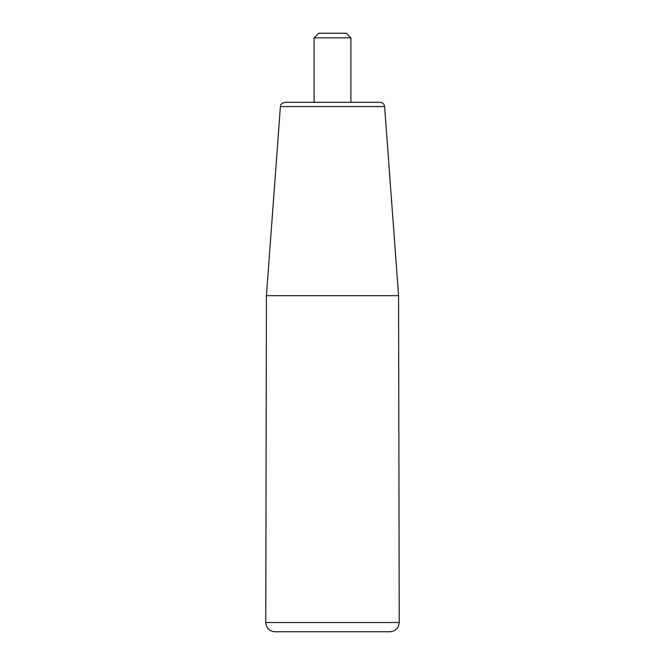 <?xml version="1.0" encoding="UTF-8"?>
<svg xmlns="http://www.w3.org/2000/svg" width="665" height="665" viewBox="0 0 665 665"><rect width="100%" height="100%" fill="white"/><g stroke="black" fill="none" stroke-linecap="round" stroke-linejoin="round"><path stroke-width="1" d="M384.611 106.575C384.187 103.956 382.658 102.535 380.014 102.31L284.986 102.31C278.959 104.289 281.328 105.261 280.389 106.575L384.611 106.575L398.568 295.667L399.233 622.523C398.701 628.126 395.633 631.201 390.031 631.75L274.969 631.75C269.367 631.201 266.299 628.126 265.767 622.523L399.233 622.523M398.568 295.667L266.432 295.667L265.767 622.523M350.912 37.855L346.315 33.25L318.685 33.25L314.088 37.855L350.912 37.855L350.912 102.31M280.389 106.575L266.432 295.667M314.088 37.855L314.088 102.31"/></g></svg>
